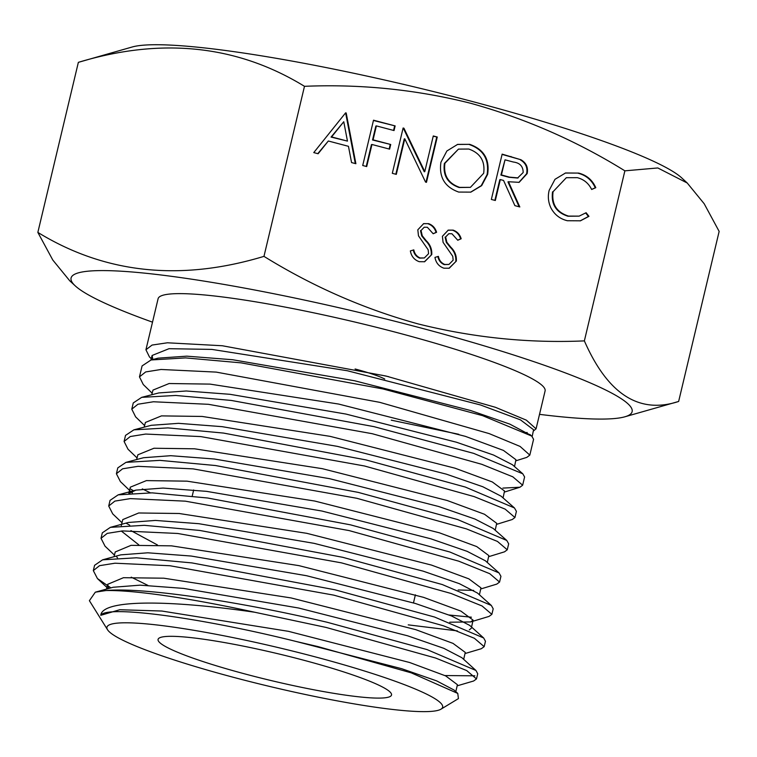 <?xml version="1.0" encoding="UTF-8"?>
<svg xmlns="http://www.w3.org/2000/svg" width="757" height="757" viewBox="0 0 757 757"><rect width="100%" height="100%" fill="white"/><g stroke="black" fill="none" stroke-linecap="round" stroke-linejoin="round"><path stroke-width="1.14" d="M152.507 322.16A288.379 33.251 13.4 0 1 75.255 285.872L69.758 280.809L52.791 260.03L37.85 232.399C105.119 273.599 180.497 281.585 263.966 256.368C312.641 286.458 364.032 308.979 418.138 323.92C473.248 337.669 528.651 343.328 584.366 340.887C607.795 394.255 639.22 414.439 678.641 401.456L719.15 231.405L704.19 203.747L687.233 183.005L657.814 167.959L624.875 170.836C576.843 141.029 525.453 118.518 470.703 103.283C416.293 89.6 360.89 83.951 304.484 86.317C237.206 45.117 161.837 37.131 78.359 62.348L132.163 47A288.379 33.251 13.4 0 1 470.267 100.965A288.379 33.251 13.4 0 1 681.745 177.933L687.242 183.005M152.166 393.195L143.272 384.537L139.477 376.863L145.694 371.933L161.071 369.473L216.199 372.103L379.683 402.327L489.136 433.591L520.087 446.431L529.815 455.108L526.844 457.36L515.697 460.871M152.252 359.66L149.432 356.897L145.931 349.762L158.09 298.741A198.921 22.937 13.4 0 1 396.337 332.418A198.921 22.937 13.4 0 1 545.097 390.934L536.07 428.831L533.486 430.96M388.587 376.664A198.921 22.937 13.4 0 1 381.5 375.15M145.931 349.762L152.053 345.069L167.411 342.789L222.321 345.75L385.947 376.021L495.4 407.294L526.352 420.154L536.07 428.831M391.246 420.173L458.77 434.291M529.815 455.108L533.581 439.278L531.726 436.07L482.559 415.64L382.881 388.928L241.114 362.858L185.56 357.9L151.078 359.963L142.089 365.915L139.477 376.863M476.484 678.944L477.724 673.749L475.945 670.465L427.014 649.572L327.279 622.292C240.565 601.72 143.31 586.978 105.885 590.555A198.921 22.937 13.4 0 1 254.778 612.252L326.059 627.43L435.663 658.051L466.69 670.56L476.484 678.944L473.608 681.007L457.152 685.842M444.927 675.556L474.876 675.812M110.891 587.877L97.435 578.566L93.319 570.608L99.536 565.668L114.96 563.208L169.984 565.744L333.752 595.134L443.356 625.755L474.384 638.274L484.177 646.658L481.31 648.721L465.006 653.556M484.177 646.658L485.464 641.274L483.657 637.971L434.613 617.05L335.02 589.807L191.956 562.915L136.383 557.795L102.583 559.83L94.587 565.309L93.319 570.608M114.449 555.099L105.053 546.204L101.022 538.303L107.229 533.382L122.596 530.922L177.734 533.477L341.445 562.858L451.049 593.46L482.077 605.979L491.87 614.353L489.031 616.416L470.627 621.942L449.743 622.207M471.431 617.201L449.109 615.006M491.87 614.353L493.195 608.798L491.34 605.458L442.277 584.536L342.76 557.313L199.886 530.468L144.294 525.32L110.39 527.345L102.318 532.843L101.022 538.303M122 522.718L112.727 513.889L108.715 506.017L114.884 501.096L130.308 498.617L185.304 501.162L349.128 530.581L458.742 561.174L489.77 573.702L499.563 582.067L496.781 584.111L480.704 588.984M499.563 582.067L500.935 576.314L499.043 572.945L449.923 552.033L350.5 524.847L207.655 498.002L152.062 492.854L118.158 494.86L110.058 500.358L108.715 506.017M132.238 492.921L120.391 481.584L116.398 473.731L122.625 468.791L138.029 466.331L193.13 468.876L356.821 498.286L466.426 528.888L497.453 541.425L507.256 549.79L504.522 551.825L488.587 556.707M507.256 549.79L508.676 543.829L506.774 540.46L457.625 519.548L358.231 492.381L215.499 465.527L159.945 460.37L125.984 462.357L117.799 467.873L116.398 473.731M137.055 457.928L128.009 449.223L124.091 441.463L130.28 436.524L145.666 434.054L200.747 436.59L364.514 465.99L474.128 496.601L505.156 509.13L514.94 517.514L512.243 519.52L496.46 524.402M514.94 517.514L516.406 511.363L514.467 507.956L465.309 487.054L365.962 459.906L223.542 433.08L167.959 427.904L133.875 429.844L125.53 435.398L124.091 441.463M144.596 425.548L135.617 416.861L131.784 409.168L137.973 404.229L153.416 401.768L208.412 404.304L372.207 433.704L481.812 464.315L512.849 476.834L522.642 485.218L519.964 487.224L502.885 488.095M522.642 485.218L524.601 476.967L522.794 473.806L473.674 453.367L373.892 426.626L231.349 400.453L175.775 395.457L141.691 397.349L133.27 402.942L131.784 409.168M129.731 525.188L126.107 523.191M133.506 490.754L130.28 488.852M142.325 488.899L150.293 492.788M313.606 656.442A172.558 19.9 13.4 0 1 440.981 709.177A172.558 19.9 13.4 0 1 235.976 677.988A172.558 19.9 13.4 0 1 107.532 629.739A172.558 19.9 13.4 0 1 313.606 656.442M440.981 709.177L458.43 698.607L457.767 693.431L411.212 672.841L317.968 646.592L296.11 641.472C200.624 617.57 106.538 604.909 100.785 615.299C102.223 599.061 170.325 599.989 254.778 612.252M247.804 674.705A119.994 13.834 13.4 0 1 158.071 639.41A119.994 13.834 13.4 0 1 301.788 659.716A119.994 13.834 13.4 0 1 391.52 695.021A119.994 13.834 13.4 0 1 247.804 674.705M75.255 285.872A288.379 33.251 13.4 0 1 416.464 326.825A288.379 33.251 13.4 0 1 624.837 416.804A288.379 33.251 13.4 0 1 539.523 414.353M624.837 416.804L678.641 401.456M456.348 261.051L449.232 268.224L443.867 268.186C438.918 266.417 435.947 262.83 434.953 257.408L438.388 256.368C439.164 260.285 441.284 262.982 444.747 264.467L448.939 264.448L453.169 260.153L452.743 256.263L443.072 242.325L442.4 236.288L448.248 230.128L453.169 230.137C457.209 231.585 459.877 234.462 461.174 238.767L457.758 240.234L451.929 233.762L448.816 233.705L445.627 236.979L446.857 242.278L450.765 247.142C454.806 251.04 456.66 255.677 456.348 261.051L448.967 268.29M366.7 166.559L362.717 165.509L373.513 120.202L395.145 125.908L394.037 130.554L376.39 125.899L373.069 139.837L390.716 144.492L389.609 149.138L371.961 144.483L366.7 166.559M458.704 192.07C444.747 187.064 438.823 177.138 440.924 162.272L446.895 150.974L457.644 144.379L469.69 144.341C483.865 149.318 489.845 159.33 487.64 174.365L481.67 185.635L470.845 192.127L458.704 192.07M549.175 190.338L554.985 179.314L565.545 172.975L578.67 173.088C586.675 175.151 592.381 180.015 595.787 187.679L591.652 189.477C588.634 183.308 583.855 179.371 577.317 177.668L566.34 177.696L553.083 191.701C551.456 204.116 556.575 212.244 568.46 216.086L579.133 216.133L586.117 212.717L588.955 216.332L580.43 220.817L567.381 220.732C560.038 218.962 554.559 214.714 550.954 207.986C548.257 202.308 547.661 196.423 549.175 190.338M584.366 340.887L624.875 170.836M263.966 256.368L304.484 86.317M495.333 200.491L491.35 199.441L502.146 154.135L520.939 159.746C526.266 162.887 528.329 167.505 527.146 173.608L519.141 182.342L508.477 181.737L519.813 206.954L514.883 205.649L503.556 180.44L500.32 179.579L495.333 200.491M404.777 138.786L396.299 174.365L392.315 173.315L403.112 128.009L403.945 128.226L424.781 171.631L433.278 135.967L437.262 137.017L426.465 182.323L425.557 182.087L404.777 138.786L404.247 138.938L395.835 174.242M313.767 152.592L345.627 112.84L346.195 112.992L355.885 163.711L351.56 162.566L348.457 146.309L328.33 141.001L318.12 153.747L313.767 152.592M431.755 254.56L424.639 261.742L419.274 261.695C414.325 259.935 411.354 256.339 410.36 250.927L413.805 249.876C414.581 253.794 416.7 256.491 420.163 257.976L424.355 257.957L428.585 253.671L428.159 249.772L418.489 235.843L417.817 229.797L423.655 223.637L428.585 223.646C432.625 225.094 435.284 227.971 436.581 232.285L433.174 233.752L427.345 227.27L424.232 227.223L421.043 230.488L422.264 235.787L426.182 240.66C430.213 244.558 432.077 249.195 431.755 254.56L424.384 261.808M355.08 368.981A43.963 5.072 13.4 0 1 384.736 379.03M105.885 590.555L95.316 592.182L89.392 600.689L107.532 629.739M37.85 232.399L78.359 62.348M565.29 173.05L578.67 173.088M578.14 173.239C586.145 175.302 591.851 180.166 595.257 187.821L595.787 187.679M595.257 187.821L591.614 189.411M566.34 177.696L553.083 191.701M552.553 191.843C550.926 204.258 556.054 212.386 567.93 216.228L568.46 216.086M567.93 216.228L579.133 216.133M585.691 213.001L588.426 216.474L588.955 216.332M588.426 216.474L580.165 220.893M502.08 154.4L520.939 159.746M520.409 159.897C525.737 163.039 527.799 167.657 526.617 173.76L527.146 173.608M526.617 173.76L518.886 182.418M519.132 206.775L507.956 181.879L508.477 181.737M494.87 200.368L499.79 179.731L500.32 179.579M505.023 159.831L500.897 175.085L509.007 177.289L517.58 178.037L523.163 172.549C523.163 166.36 519.889 162.85 513.341 162.026L505.023 159.831L501.427 174.933L509.537 177.147L518.11 177.895M500.897 175.085L501.427 174.933M457.379 144.455L469.69 144.341M469.17 144.483C483.335 149.46 489.325 159.472 487.12 174.517L487.64 174.365M487.12 174.517L481.234 185.683L470.58 192.202M458.468 149.11L444.378 163.455C442.798 175.52 447.718 183.535 459.12 187.518L470.419 187.358L483.666 173.306C485.256 161.175 480.298 153.084 468.782 149.034L458.468 149.11L444.908 163.304C443.328 175.369 448.239 183.393 459.65 187.376L470.419 187.358M459.12 187.518L459.65 187.376M444.378 163.455L444.908 163.304M403.046 128.274L403.945 128.226M403.415 128.378L424.251 171.773L424.781 171.631M433.212 136.232L437.262 137.017M436.732 137.159L426.002 182.2M373.447 120.467L395.145 125.908M394.615 126.05L393.574 130.431M373.069 139.837L372.539 139.988L375.86 126.04L376.39 125.899M372.539 139.988L390.716 144.492M390.186 144.644L389.145 149.015M366.237 166.436L371.432 144.634L371.961 144.483M345.438 113.077L346.195 112.992M345.665 113.134L355.307 163.55M317.779 153.652L328.33 141.001M343.763 121.735L331.064 137.074L347.463 141.114L343.763 121.735L331.594 136.922L347.463 141.114M331.064 137.074L331.594 136.922M437.868 256.509C438.644 260.427 440.763 263.124 444.227 264.609L444.747 264.467M444.227 264.609L448.939 264.448M447.983 230.204L453.169 230.137M452.648 230.279C456.679 231.727 459.348 234.604 460.644 238.919L461.174 238.767M460.644 238.919L457.73 240.168M448.816 233.705L445.627 236.979M445.097 237.121L446.327 242.42L446.857 242.278M446.327 242.42L450.245 247.293L450.765 247.142M450.245 247.293C454.276 251.192 456.13 255.819 455.818 261.193M413.275 250.028C414.051 253.945 416.17 256.642 419.633 258.128L420.163 257.976M419.633 258.128L424.355 257.957M423.4 223.712L428.585 223.646M428.055 223.798C432.096 225.245 434.764 228.122 436.06 232.427L436.581 232.285M436.06 232.427L433.146 233.686M424.232 227.223L421.043 230.488M420.514 230.639L421.734 235.938L422.264 235.787M421.734 235.938L425.652 240.802L426.182 240.66M425.652 240.802C429.683 244.7 431.547 249.337 431.235 254.712M100.785 615.299L119.757 609.735L161.856 611.031L288.483 631.338L409.669 662.517L445.665 675.897L457.417 684.697L455.809 691.643M108.677 588.492L107.674 584.319L123.457 577.705L163.824 578.197L291.123 597.945L415.707 629.644L453.027 643.384L465.262 652.402L463.681 659.347M117.486 557.824L116.455 556.499M114.052 556.688L115.234 551.957L131.046 545.343L171.479 545.844L298.911 565.63L423.579 597.358L460.899 611.107L473.106 620.125L470.627 621.942M157.475 544.974L130.933 530.629M121.271 525.613L122.795 519.576L138.692 512.981L179.163 513.501L306.774 533.325L431.499 565.091L468.82 578.84L480.96 587.858L479.418 594.775M473.693 590.394L458.165 589.977M132.409 492.911L131.538 491.747M128.804 493.167L130.336 487.167L146.394 480.61L186.979 481.159L314.694 501.03L439.41 532.814L476.721 546.573L488.833 555.591L487.319 562.498M136.639 459.546L137.869 454.796L153.964 448.248L194.596 448.806L322.359 468.687L447.15 500.491L484.499 514.258L496.706 523.295L495.21 530.212M144.18 427.147L145.41 422.453L161.478 415.886L202.157 416.445L330.005 436.335L454.948 468.176L492.315 481.954L504.531 491L503.064 497.917M151.75 394.757L152.98 390.092L169.123 383.525L210.039 384.111L338.568 404.039L465.309 436.335L503.443 450.415L515.943 459.707L514.505 466.558M152.857 359.509L152.1 355.478L169.019 348.693L211.884 349.403L347.331 370.741L480.468 404.957L520.504 419.88L533.571 429.749L532.18 436.486M527.184 432.493L526.399 432.569M296.11 641.472L401.74 668.705L436.666 680.893L454.02 690.015L457.767 693.431M95.316 592.182L113.162 587.252L140.073 585.161L183.497 588.397L298.693 608.032L407.616 635.804L443.848 648.333L461.884 657.71L475.945 670.465M147.927 585.407L131.226 577.165M102.583 559.83L120.76 554.853L147.795 552.799L191.218 556.045L306.481 575.708L415.385 603.48L451.617 616.009L469.7 625.396L483.657 637.971M471.28 628.244L469.283 629.9M457.398 630.893L408.231 624.866M138.758 544.813L121.271 531.007M110.39 527.345L128.359 522.481L155.412 520.428L198.873 523.702L314.136 543.356L423.087 571.128L459.376 583.675L477.525 593.081L491.34 605.458M129.608 493.1L135.938 490.11L163.02 488.066L206.538 491.35L321.791 511.013L430.799 538.795L467.183 551.361L485.379 560.776L499.043 572.945M125.984 462.357L143.546 457.72L170.713 455.695L214.326 459.007L329.655 478.698L438.663 506.499L475.027 519.065L493.261 528.49L506.774 540.46M133.875 429.844L151.211 425.311L178.482 423.333L222.142 426.664L337.452 446.384L446.412 474.175L482.777 486.732L501.087 496.176L514.467 507.956M141.691 397.349L158.809 392.93L186.25 390.99L230.033 394.312L345.921 414.06L456.424 442.22L493.555 455.042L512.432 464.741L522.794 473.806M151.078 359.963L158.175 358.146L186.799 356.159L232.673 359.736L354.55 380.752L470.693 410.54L509.839 424.128L530.704 435.256M510.502 156.623L511.032 156.481M509.007 177.289L509.537 177.147M192.212 496.09L193.669 489.978M413.473 602.894L415.394 594.813M97.435 578.566L108.147 588.634M519.964 487.224L504.294 492.116M118.158 494.86L135.938 490.11M529.872 434.461L531.726 436.07M107.674 584.319L106.491 589.097M473.106 620.125L471.545 627.061M152.1 355.478L150.889 360.01"/></g></svg>
